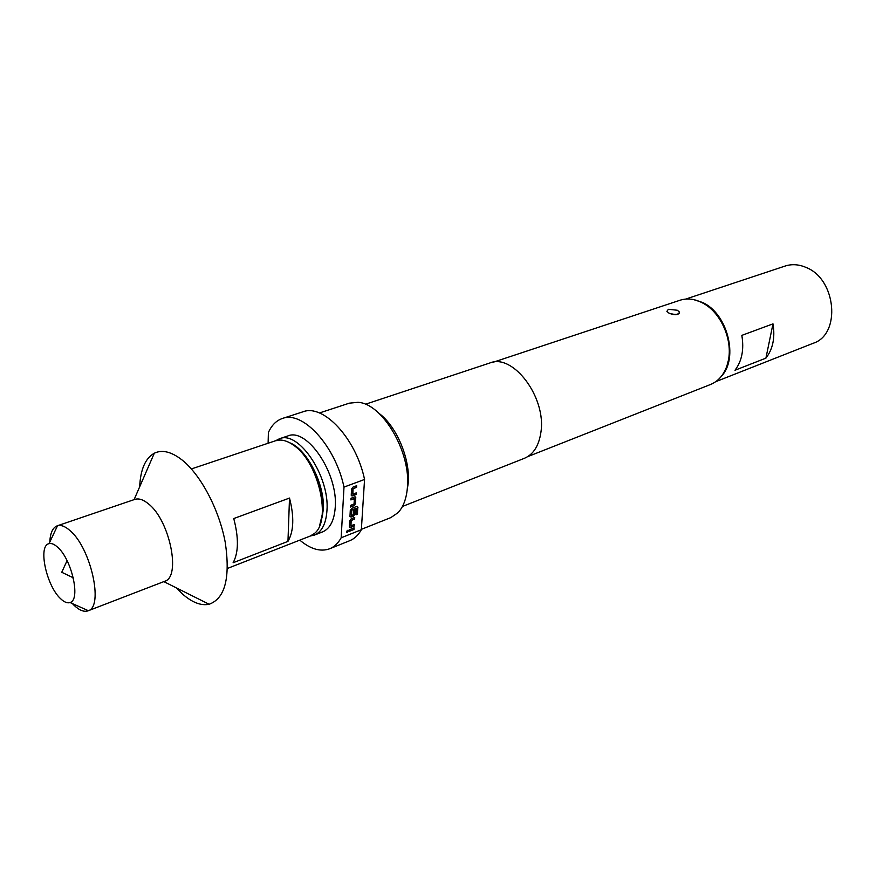 <?xml version="1.0" encoding="UTF-8"?>
<svg xmlns="http://www.w3.org/2000/svg" width="876" height="876" viewBox="0 0 876 876"><rect width="100%" height="100%" fill="white"/><g stroke="black" fill="none" stroke-linecap="round" stroke-linejoin="round"><path stroke-width="1.31" d="M346.524 532.225L347.958 530.33M347.257 532.323L348.243 530.692L347.378 530.341L346.392 531.973L347.257 532.323M679.48 312.831C677.849 315.261 674.323 315.349 668.914 313.093L666.877 311.363L668.355 309.294L677.345 310.246L679.415 312.02C678.714 314.769 675.21 315.13 668.914 313.093L666.877 311.363M73.442 578.51L71.952 577.142M319.641 525.567L323.332 510.051C325.149 484.844 307.104 449.103 289.573 442.719M275.732 440.683L279.466 438.756C298.563 430.094 329.803 476.358 326.967 510.423C326.058 523.651 321.875 531.863 314.418 535.083L310.323 536.013M227.486 568.425L310.071 536.112L313.947 533.802C332.223 521.417 318.59 461.4 293.394 445.107C288.675 441.745 284.174 440.059 279.926 440.048L275.48 440.77L191.384 468.945M57.75 547.325C71.701 559.392 80.712 599.283 70.365 602.403L70.058 602.524C67.343 603.455 64.167 602.151 60.51 598.615C46.527 585.88 37.887 546.285 48.727 543.744L49.045 543.646C51.531 543.032 54.432 544.259 57.75 547.325M71.996 603.159L73.891 605.13C79.289 610.331 84.008 612.225 88.049 610.824L88.345 610.703C103.784 606.488 90.83 548.124 70.266 530.834C65.415 526.443 61.156 524.746 57.509 525.742L57.203 525.83C52.702 527.615 50.239 533.002 49.812 542.025M88.049 610.824L164.557 581.335C181.365 577.284 169.78 520.213 148.449 503.853C143.314 499.616 138.769 498.126 134.816 499.397L57.203 525.83M176.328 587.862L182.482 594.005C192.14 602.502 201.02 605.929 209.134 604.265C225.044 598.483 230.432 577.897 225.274 542.54C219.274 509.657 200.626 474.474 181.737 459.714C171.192 451.644 162.049 449.476 154.307 453.21C145.361 458.247 140.478 469.448 139.667 486.837M279.466 438.756L287.777 435.974C306.961 427.291 338.18 473.314 335.245 507.27C334.293 520.453 330.066 528.655 322.587 531.896L314.418 535.083M693.661 299.614L702.366 302.406C727.408 313.126 738.928 358.098 721.452 376.198M685.711 299.077L785.159 266.041C791.827 263.884 798.748 264.333 805.92 267.388C836.372 278.907 841.278 334.457 813.191 343.272L715.692 381.695M527.702 456.637L710.535 384.487C718.2 381.334 723.675 375.103 726.949 365.818L728.383 360.354C732.654 340.249 721.495 313.98 704.534 304.049C696.059 299.023 687.868 297.752 679.962 300.26L493.418 362.16M361.383 529.334L390.849 517.596L397.978 512.723C403.267 507.127 406.398 498.838 407.373 487.877C411.282 452.487 382.407 403.256 357.912 402.325L349.327 403.168L319.422 412.979M299.778 540.131C310.564 549.175 320.528 552.055 329.661 548.77L349.699 540.711C354.43 538.795 358.317 535.137 361.35 529.728L364.558 479.446C356.028 438.394 323.299 403.595 302.921 411.819L282.379 418.487C276.312 420.557 271.648 425.232 268.395 432.514L268.111 443.234M407.088 490.691L408.183 483.278C410.526 459.396 396.686 426.327 379.034 413.395M402.445 506.459L524.385 458.312C533.375 454.469 538.882 445.84 540.886 432.426C546.657 397.726 513.084 353.05 489.793 363.003L365.358 404.274M329.661 548.77C334.336 546.876 338.169 543.208 341.158 537.787L343.994 487.1C335.256 445.632 302.527 410.318 282.379 418.487M343.994 487.1L364.558 479.446M361.35 529.728L341.158 537.787M362.631 509.635L363.244 500.01M352.842 494.163L353.061 488.775L356.554 487.363L356.652 485.72L353.061 487.056L351.528 489.136L351.232 495.323L352.535 495.882L356.116 494.524L356.214 492.892L352.842 494.163M355.908 497.907L354.572 496.922L350.991 498.291L350.893 499.922L354.364 498.707L354.046 503.974L350.564 505.419L350.477 507.04L354.046 505.671L355.568 503.612L355.47 496.933M357.955 507.434L356.631 506.47L351.791 508.332L350.28 510.401L349.973 516.479L351.276 517.015L353.411 516.183L354.922 514.135L355.207 509.503L353.685 510.095L353.4 514.683L351.572 515.504L351.78 510.204L356.313 508.354L356.017 514.803L357.539 514.212L357.528 506.481M350.958 525.775L351.166 520.519L354.627 519.063L354.725 517.453L351.166 518.844L349.655 520.902L349.36 526.925L350.652 527.462L354.2 526.06L354.298 524.461L350.958 525.775M349.13 529.838L349.031 531.425L353.992 529.465L354.09 527.867L349.13 529.838M734.997 370.241C741.906 361.098 744.184 349.48 741.83 335.377L772.982 323.857L765.909 358.142L734.997 370.241M772.982 323.857C775.238 337.676 772.884 349.108 765.909 358.142M233.75 518.548L289.507 498.061C294.314 516.862 293.799 531.294 287.963 541.379L233.115 562.742C238.601 552.57 238.809 537.842 233.75 518.548M287.963 541.379L289.507 498.061M295.42 446.607C313.827 458.871 328.051 498.674 321.459 519.479M66.456 562.009L66.729 560.005M349.042 531.25L353.992 529.465M353.838 529.345L353.915 527.932M350.794 525.666L351.013 520.41L354.627 519.063M354.462 518.953L354.55 517.519M349.59 527.341L354.2 526.06M354.035 525.939L354.123 524.527M356.028 514.628L357.539 514.212M357.375 514.102L357.802 507.324M350.214 516.895L353.258 516.073L354.769 514.015L355.032 509.569M351.407 515.384L351.626 510.084L356.16 508.233M350.488 506.865L353.882 505.551L355.404 503.492L355.755 497.787M350.904 499.747L354.211 498.586M352.579 493.976L352.897 488.666L356.554 487.363M356.39 487.253L356.477 485.775M351.473 495.761L356.116 494.524M355.952 494.414L356.05 492.958M67.069 560.684L61.747 572.28L73.266 577.766M88.345 610.703L70.058 602.524M49.045 543.646L57.509 525.742M134.083 499.649L154.307 453.21M163.823 581.609L209.134 604.265"/></g></svg>
